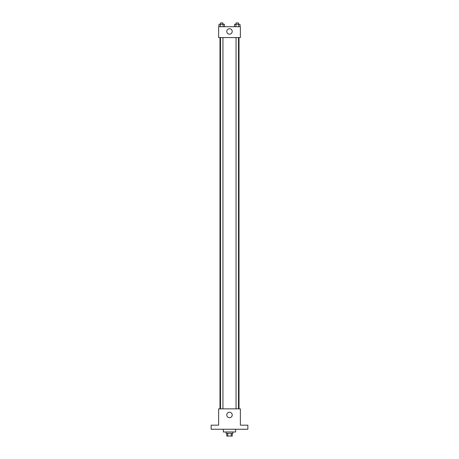 <?xml version="1.0" encoding="UTF-8"?>
<svg xmlns="http://www.w3.org/2000/svg" width="459" height="459" viewBox="0 0 459 459"><rect width="100%" height="100%" fill="white"/><g stroke="black" fill="none" stroke-linecap="round" stroke-linejoin="round"><path stroke-width="0.69" d="M231.244 433.33L231.244 436.05L226.78 436.05L226.78 433.33M231.244 436.05L232.22 436.05L232.22 433.33M232.902 431.971L232.902 433.33L226.098 433.33L226.098 431.971M227.756 433.33L227.756 436.05M223.378 429.251L223.378 431.971L235.622 431.971L235.622 429.251M247.86 429.251L211.14 429.251L211.14 425.172L218.622 425.172L218.622 408.849L240.378 408.849L240.378 425.172L247.86 425.172L247.86 429.251M232.22 414.97A2.72 2.72 0 0 1 228.14 417.323A2.72 2.72 0 0 1 228.14 412.612A2.72 2.72 0 0 1 232.22 414.97M239.019 37.569L239.019 408.849M236.058 408.849L236.058 37.569M222.942 37.569L222.942 408.849M240.378 37.569L218.622 37.569L218.622 26.691L240.378 26.691L240.378 37.569M232.22 31.447A2.72 2.72 0 0 1 228.14 33.805A2.72 2.72 0 0 1 228.14 29.095A2.72 2.72 0 0 1 232.22 31.447M240.028 26.691L240.028 24.31L234.532 24.31L234.532 26.691M238.651 24.31L238.651 26.691M235.903 24.31L235.903 26.691M236.058 24.31L236.058 22.95L238.502 22.95L238.502 24.31M224.468 26.691L224.468 24.31L218.972 24.31L218.972 26.691M223.097 24.31L223.097 26.691M220.349 24.31L220.349 26.691M220.498 24.31L220.498 22.95L222.942 22.95L222.942 24.31M219.981 37.569L219.981 408.849M238.502 408.849L238.502 37.569M220.498 37.569L220.498 408.849"/></g></svg>
